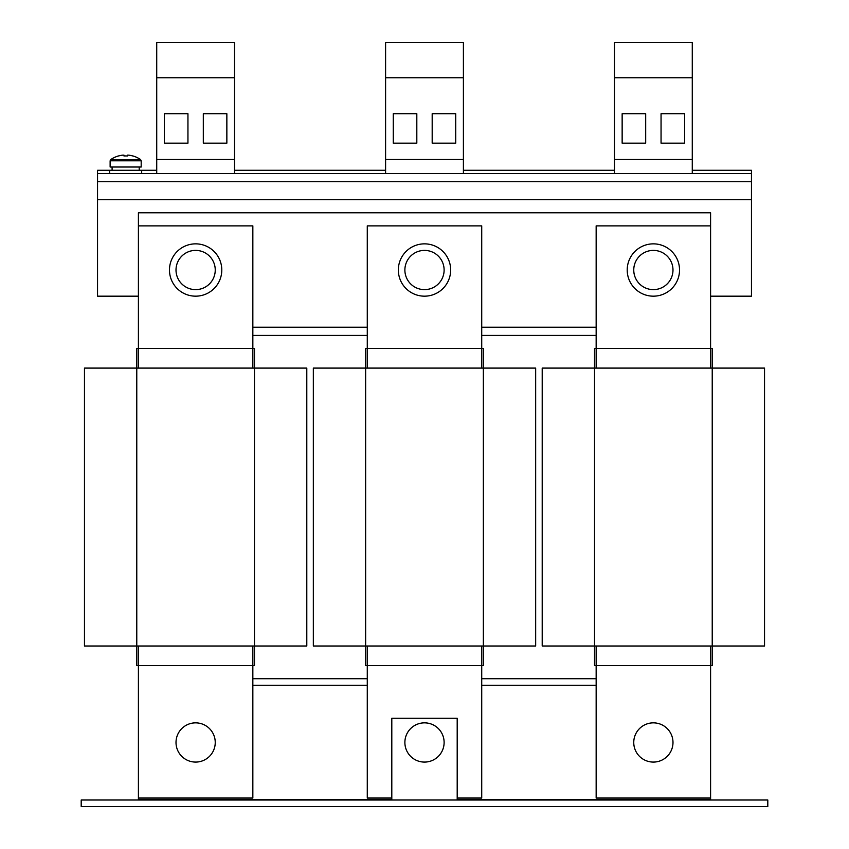 <?xml version="1.0" encoding="UTF-8"?>
<svg xmlns="http://www.w3.org/2000/svg" width="849" height="849" viewBox="0 0 849 849"><rect width="100%" height="100%" fill="white"/><g stroke="black" fill="none" stroke-linecap="round" stroke-linejoin="round"><path stroke-width="1.27" d="M442.966 263.392A19.623 19.623 0 0 1 431.122 288.48A19.623 19.623 0 0 1 406.034 276.636A19.623 19.623 0 0 1 417.878 251.548A19.623 19.623 0 0 1 442.966 263.392A19.623 19.623 0 0 0 404.877 270.014A19.623 19.623 0 0 0 424.5 289.626A19.623 19.623 0 0 0 444.123 270.014M399.497 277.697A26.16 26.16 0 0 1 416.806 245.011A26.16 26.16 0 0 1 449.503 262.32A26.16 26.16 0 0 1 432.194 295.017A26.16 26.16 0 0 1 399.497 277.697M444.123 742.461A19.623 19.623 0 0 0 424.5 722.849A19.623 19.623 0 0 0 404.877 742.461A19.623 19.623 0 0 0 424.5 762.084A19.623 19.623 0 0 0 444.123 742.461M442.966 735.839A19.623 19.623 0 0 1 431.122 760.927A19.623 19.623 0 0 1 406.034 749.094A19.623 19.623 0 0 1 417.878 724.006A19.623 19.623 0 0 1 442.966 735.839M177.165 276.636A19.623 19.623 0 0 1 189.009 251.548A19.623 19.623 0 0 1 214.097 263.392A19.623 19.623 0 0 1 202.253 288.48A19.623 19.623 0 0 1 176.008 270.014A19.623 19.623 0 0 1 195.631 250.391M214.097 735.839A19.623 19.623 0 0 1 202.253 760.927A19.623 19.623 0 0 1 177.165 749.094A19.623 19.623 0 0 1 189.009 724.006A19.623 19.623 0 0 1 215.243 742.461A19.623 19.623 0 0 1 195.631 762.084M170.628 277.697A26.16 26.16 0 0 1 187.937 245.011A26.16 26.16 0 0 1 220.634 262.32A26.16 26.16 0 0 1 203.314 295.017A26.16 26.16 0 0 1 170.628 277.697M214.097 263.392A19.623 19.623 0 0 1 195.631 289.626M195.631 722.849A19.623 19.623 0 0 0 177.165 749.094M671.835 735.839A19.623 19.623 0 0 1 659.991 760.927A19.623 19.623 0 0 1 634.903 749.094A19.623 19.623 0 0 1 646.747 724.006A19.623 19.623 0 0 1 672.992 742.461A19.623 19.623 0 0 1 653.369 762.084M634.903 276.636A19.623 19.623 0 0 1 646.747 251.548A19.623 19.623 0 0 1 671.835 263.392A19.623 19.623 0 0 1 659.991 288.48A19.623 19.623 0 0 1 633.757 270.014A19.623 19.623 0 0 1 653.369 250.391M628.366 277.697A26.16 26.16 0 0 1 645.686 245.011A26.16 26.16 0 0 1 678.372 262.32A26.16 26.16 0 0 1 661.063 295.017A26.16 26.16 0 0 1 628.366 277.697M671.835 263.392A19.623 19.623 0 0 1 653.369 289.626M653.369 722.849A19.623 19.623 0 0 0 634.903 749.094M234.536 77.758L156.725 77.758L156.725 42.45L234.536 42.45L234.536 159.506L156.725 159.506L156.725 173.557L109.638 173.557L109.638 170.288L156.725 170.288M110.126 160.79L141.189 160.79L141.189 167.02L110.126 167.02L110.126 160.79L110.763 159.58L140.563 159.58A26.16 26.16 0 0 0 132.847 155.929L132.847 155.929M110.763 159.58A26.16 26.16 0 0 1 118.478 155.929L118.499 155.983A26.107 26.107 0 0 1 122.712 155.144L123.975 155.144L123.975 155.983A25.714 23.008 180 0 1 127.339 155.983L127.339 155.144L128.602 155.144A26.107 26.107 0 0 1 132.815 155.983M81.196 800.013L767.804 800.013L767.804 806.55L81.196 806.55L81.196 800.013M391.803 800.013L391.803 718.275L457.197 718.275L457.197 800.013M127.339 155.983A25.714 23.008 180 0 0 123.975 155.983M463.405 77.758L385.595 77.758L385.595 42.45L463.405 42.45L463.405 173.557L614.464 173.557L614.464 42.45L692.275 42.45L692.275 173.557M463.405 170.288L614.464 170.288M692.275 159.506L614.464 159.506M134.439 173.557L751.461 173.557L751.461 170.288L692.275 170.288M234.536 159.506L234.536 173.557L459.521 173.557M460.423 173.557L463.405 173.557M463.405 159.506L385.595 159.506L385.595 173.557M234.536 170.288L385.595 170.288M176.104 173.557L219.88 173.557M220.782 173.557L224.592 173.557M225.494 173.557L234.536 173.557M156.725 173.557L175.202 173.557M156.725 77.758L156.725 159.506M710.592 296.174L751.461 296.174L751.461 199.717L97.539 199.717L97.539 173.557L109.638 173.557M116.886 173.557L97.539 173.557L97.539 170.288L109.638 170.288M385.595 77.758L385.595 159.506M393.278 113.724L393.278 143.152L416.817 143.152L416.817 113.724L393.278 113.724M164.409 113.724L164.409 143.152L187.947 143.152L187.947 113.724L164.409 113.724M203.314 113.724L203.314 143.152L226.853 143.152L226.853 113.724L203.314 113.724M432.183 113.724L432.183 143.152L455.722 143.152L455.722 113.724L432.183 113.724M692.275 77.758L614.464 77.758M661.053 113.724L661.053 143.152L684.591 143.152L684.591 113.724L661.053 113.724M622.147 113.724L622.147 143.152L645.686 143.152L645.686 113.724L622.147 113.724M457.197 799.684L710.592 799.684L710.592 665.627L712.226 665.627L712.226 646.015L712.226 665.627M710.592 225.876L596.157 225.876L596.157 348.483L710.592 348.483L710.592 212.791L138.408 212.791L138.408 348.483L136.774 348.483L136.774 368.095L84.465 368.095L84.465 646.015L136.774 646.015L136.774 665.627L138.408 665.627L138.408 799.684L391.803 799.684M596.157 685.249L481.723 685.249M367.277 685.249L252.843 685.249M481.723 327.226L596.157 327.226M252.843 327.226L367.277 327.226M596.157 368.095L596.157 348.483L594.523 348.483L594.523 368.095L542.203 368.095L542.203 646.015L594.523 646.015L594.523 665.627L596.157 665.627L596.157 798.049L710.592 798.049M367.277 225.876L367.277 348.483L481.723 348.483L481.723 225.876L367.277 225.876M367.277 368.095L367.277 348.483L365.643 348.483L365.643 368.095L313.334 368.095L313.334 646.015L365.643 646.015L365.643 665.627L367.277 665.627L367.277 798.049L391.803 798.049M457.197 798.049L481.723 798.049L481.723 665.627L483.357 665.627L483.357 646.015L535.666 646.015L535.666 368.095L483.357 368.095L483.357 646.015L365.643 646.015L365.643 368.095L483.357 368.095L483.357 348.483L481.723 348.483L481.723 368.095M138.408 368.095L138.408 348.483L252.843 348.483L252.843 225.876L138.408 225.876M138.408 798.049L252.843 798.049L252.843 665.627L254.477 665.627L254.477 646.015L306.797 646.015L306.797 368.095L254.477 368.095L254.477 646.015L136.774 646.015L136.774 368.095L254.477 368.095L254.477 348.483L252.843 348.483L252.843 368.095M596.157 678.712L481.723 678.712M367.277 678.712L252.843 678.712M252.843 335.408L367.277 335.408M481.723 335.408L596.157 335.408M138.408 646.015L138.408 665.627L252.843 665.627L252.843 646.015M596.157 646.015L596.157 665.627L710.592 665.627L710.592 646.015M710.592 368.095L710.592 348.483L712.226 348.483L712.226 368.095L764.535 368.095L764.535 646.015L594.523 646.015L594.523 368.095L712.226 368.095L712.226 646.015M367.277 646.015L367.277 665.627L481.723 665.627L481.723 646.015M712.226 348.483L712.226 368.095M97.539 199.717L97.539 296.174L138.408 296.174M751.461 173.557L751.461 199.717M751.461 181.739L97.539 181.739M141.677 173.557L141.677 170.288M139.225 170.288L139.225 167.02M141.189 160.79L140.563 159.58M112.089 170.288L112.089 167.02"/></g></svg>
